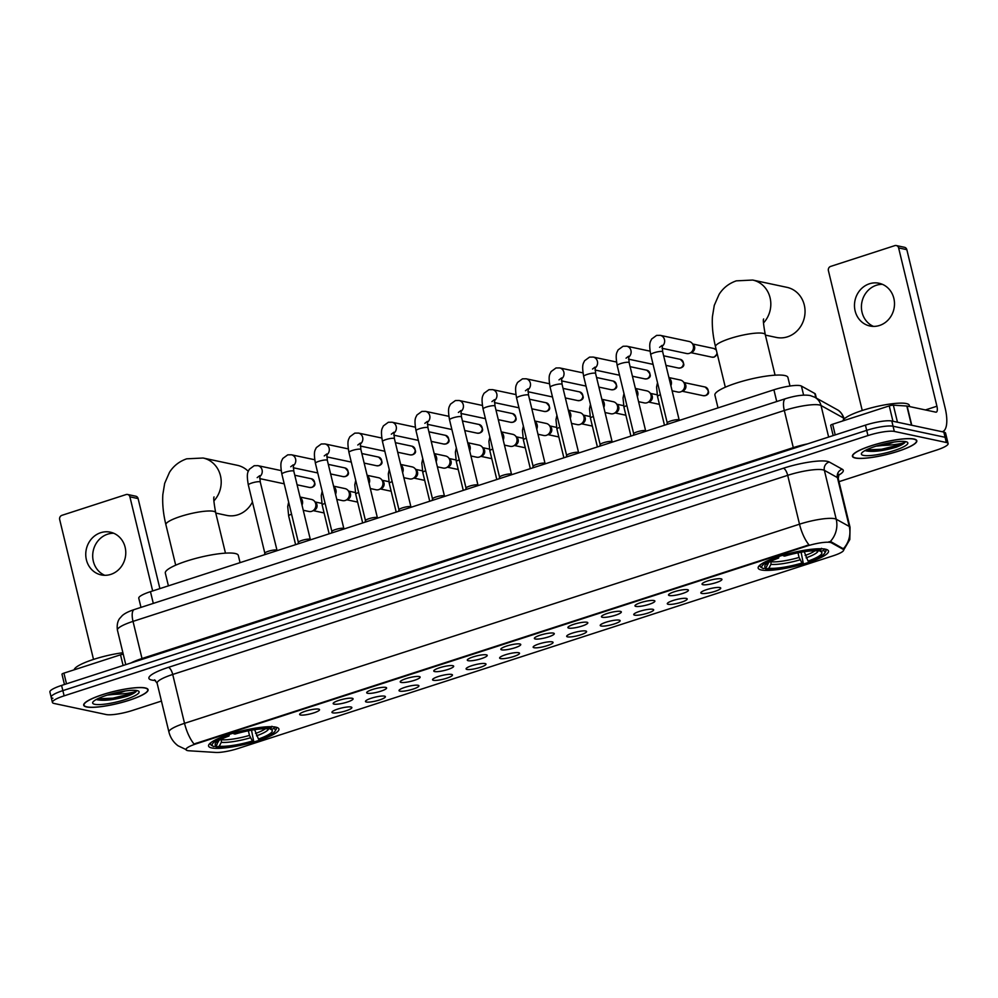 <?xml version="1.0" encoding="UTF-8"?>
<svg xmlns="http://www.w3.org/2000/svg" width="998" height="998" viewBox="0 0 998 998"><rect width="100%" height="100%" fill="white"/><g stroke="black" fill="none" stroke-linecap="round" stroke-linejoin="round"><path stroke-width="1.5" d="M761.262 569.958A36.19 6.911 166.4 0 0 801.556 564.569A36.19 6.911 166.4 0 0 828.515 551.071A36.19 6.911 166.4 0 0 825.421 549.187A36.19 6.911 166.4 0 0 785.127 554.589A36.19 6.911 166.4 0 0 758.168 568.087A36.19 6.911 166.4 0 0 761.262 569.958M211.663 747.926A36.19 6.911 166.4 0 0 251.958 742.524A36.19 6.911 166.4 0 0 278.916 729.027A36.19 6.911 166.4 0 0 275.822 727.155A36.19 6.911 166.4 0 0 235.528 732.544A36.19 6.911 166.4 0 0 208.57 746.055A36.19 6.911 166.4 0 0 211.663 747.926M350.997 706.996A10.242 1.959 -13.6 0 1 351.745 707.32A10.242 1.959 -13.6 0 1 344.797 711.187A10.242 1.959 -13.6 0 1 332.833 712.884A10.242 1.959 -13.6 0 1 331.972 712.11A10.242 1.959 -13.6 0 1 340.156 708.368A10.242 1.959 -13.6 0 1 350.997 706.996M384.529 696.142A10.242 1.959 -13.6 0 1 385.278 696.467A10.242 1.959 -13.6 0 1 378.329 700.334A10.242 1.959 -13.6 0 1 366.366 702.018A10.242 1.959 -13.6 0 1 365.505 701.245A10.242 1.959 -13.6 0 1 373.689 697.515A10.242 1.959 -13.6 0 1 384.529 696.142M418.062 685.277A10.242 1.959 -13.6 0 1 418.811 685.614A10.242 1.959 -13.6 0 1 411.875 689.468A10.242 1.959 -13.6 0 1 399.899 691.165A10.242 1.959 -13.6 0 1 399.038 690.391A10.242 1.959 -13.6 0 1 407.221 686.649A10.242 1.959 -13.6 0 1 418.062 685.277M451.595 674.423A10.242 1.959 -13.6 0 1 452.344 674.748A10.242 1.959 -13.6 0 1 445.407 678.615A10.242 1.959 -13.6 0 1 433.431 680.299A10.242 1.959 -13.6 0 1 432.571 679.538A10.242 1.959 -13.6 0 1 440.754 675.796A10.242 1.959 -13.6 0 1 451.595 674.423M485.128 663.57A10.242 1.959 -13.6 0 1 485.876 663.895A10.242 1.959 -13.6 0 1 478.94 667.762A10.242 1.959 -13.6 0 1 466.964 669.446A10.242 1.959 -13.6 0 1 466.103 668.672A10.242 1.959 -13.6 0 1 474.287 664.942A10.242 1.959 -13.6 0 1 485.128 663.57M518.661 652.704A10.242 1.959 -13.6 0 1 519.409 653.029A10.242 1.959 -13.6 0 1 512.473 656.896A10.242 1.959 -13.6 0 1 500.497 658.593A10.242 1.959 -13.6 0 1 499.636 657.819A10.242 1.959 -13.6 0 1 507.82 654.077A10.242 1.959 -13.6 0 1 518.661 652.704M552.193 641.851A10.242 1.959 -13.6 0 1 552.942 642.176A10.242 1.959 -13.6 0 1 546.006 646.043A10.242 1.959 -13.6 0 1 534.03 647.727A10.242 1.959 -13.6 0 1 533.169 646.954A10.242 1.959 -13.6 0 1 541.365 643.223A10.242 1.959 -13.6 0 1 552.193 641.851M585.726 630.986A10.242 1.959 -13.6 0 1 586.475 631.322A10.242 1.959 -13.6 0 1 579.539 635.177A10.242 1.959 -13.6 0 1 567.563 636.874A10.242 1.959 -13.6 0 1 566.702 636.1A10.242 1.959 -13.6 0 1 574.898 632.358A10.242 1.959 -13.6 0 1 585.726 630.986M619.259 620.132A10.242 1.959 -13.6 0 1 620.02 620.457A10.242 1.959 -13.6 0 1 613.071 624.324A10.242 1.959 -13.6 0 1 601.095 626.008A10.242 1.959 -13.6 0 1 600.235 625.247A10.242 1.959 -13.6 0 1 608.431 621.505A10.242 1.959 -13.6 0 1 619.259 620.132M652.792 609.279A10.242 1.959 -13.6 0 1 653.553 609.603A10.242 1.959 -13.6 0 1 646.604 613.471A10.242 1.959 -13.6 0 1 634.628 615.155A10.242 1.959 -13.6 0 1 633.767 614.381A10.242 1.959 -13.6 0 1 641.964 610.651A10.242 1.959 -13.6 0 1 652.792 609.279M686.325 598.413A10.242 1.959 -13.6 0 1 687.086 598.738A10.242 1.959 -13.6 0 1 680.137 602.605A10.242 1.959 -13.6 0 1 668.173 604.301A10.242 1.959 -13.6 0 1 667.313 603.528A10.242 1.959 -13.6 0 1 675.496 599.786A10.242 1.959 -13.6 0 1 686.325 598.413M719.857 587.56A10.242 1.959 -13.6 0 1 720.618 587.884A10.242 1.959 -13.6 0 1 713.67 591.752A10.242 1.959 -13.6 0 1 701.706 593.436A10.242 1.959 -13.6 0 1 700.846 592.662A10.242 1.959 -13.6 0 1 709.029 588.932A10.242 1.959 -13.6 0 1 719.857 587.56M318.674 709.116A10.242 1.959 -13.6 0 1 319.422 709.441A10.242 1.959 -13.6 0 1 312.486 713.308A10.242 1.959 -13.6 0 1 300.51 714.992A10.242 1.959 -13.6 0 1 299.649 714.231A10.242 1.959 -13.6 0 1 307.833 710.489A10.242 1.959 -13.6 0 1 318.674 709.116M352.207 698.263A10.242 1.959 -13.6 0 1 352.955 698.588A10.242 1.959 -13.6 0 1 346.019 702.455A10.242 1.959 -13.6 0 1 334.043 704.139A10.242 1.959 -13.6 0 1 333.182 703.365A10.242 1.959 -13.6 0 1 341.366 699.635A10.242 1.959 -13.6 0 1 352.207 698.263M385.739 687.397A10.242 1.959 -13.6 0 1 386.488 687.722A10.242 1.959 -13.6 0 1 379.552 691.589A10.242 1.959 -13.6 0 1 367.576 693.286A10.242 1.959 -13.6 0 1 366.715 692.512A10.242 1.959 -13.6 0 1 374.911 688.77A10.242 1.959 -13.6 0 1 385.739 687.397M419.272 676.544A10.242 1.959 -13.6 0 1 420.021 676.869A10.242 1.959 -13.6 0 1 413.085 680.736A10.242 1.959 -13.6 0 1 401.109 682.42A10.242 1.959 -13.6 0 1 400.248 681.646A10.242 1.959 -13.6 0 1 408.444 677.916A10.242 1.959 -13.6 0 1 419.272 676.544M452.805 665.678A10.242 1.959 -13.6 0 1 453.566 666.015A10.242 1.959 -13.6 0 1 446.617 669.87A10.242 1.959 -13.6 0 1 434.641 671.567A10.242 1.959 -13.6 0 1 433.781 670.793A10.242 1.959 -13.6 0 1 441.977 667.051A10.242 1.959 -13.6 0 1 452.805 665.678M486.338 654.825A10.242 1.959 -13.6 0 1 487.099 655.15A10.242 1.959 -13.6 0 1 480.15 659.017A10.242 1.959 -13.6 0 1 468.174 660.701A10.242 1.959 -13.6 0 1 467.314 659.94A10.242 1.959 -13.6 0 1 475.51 656.197A10.242 1.959 -13.6 0 1 486.338 654.825M519.871 643.972A10.242 1.959 -13.6 0 1 520.632 644.296A10.242 1.959 -13.6 0 1 513.683 648.164A10.242 1.959 -13.6 0 1 501.72 649.848A10.242 1.959 -13.6 0 1 500.859 649.074A10.242 1.959 -13.6 0 1 509.042 645.344A10.242 1.959 -13.6 0 1 519.871 643.972M553.403 633.106A10.242 1.959 -13.6 0 1 554.164 633.431A10.242 1.959 -13.6 0 1 547.216 637.298A10.242 1.959 -13.6 0 1 535.252 638.994A10.242 1.959 -13.6 0 1 534.392 638.221A10.242 1.959 -13.6 0 1 542.575 634.479A10.242 1.959 -13.6 0 1 553.403 633.106M586.936 622.253A10.242 1.959 -13.6 0 1 587.697 622.577A10.242 1.959 -13.6 0 1 580.749 626.445A10.242 1.959 -13.6 0 1 568.785 628.129A10.242 1.959 -13.6 0 1 567.924 627.355A10.242 1.959 -13.6 0 1 576.108 623.625A10.242 1.959 -13.6 0 1 586.936 622.253M620.469 611.387A10.242 1.959 -13.6 0 1 621.23 611.724A10.242 1.959 -13.6 0 1 614.281 615.579A10.242 1.959 -13.6 0 1 602.318 617.275A10.242 1.959 -13.6 0 1 601.457 616.502A10.242 1.959 -13.6 0 1 609.641 612.76A10.242 1.959 -13.6 0 1 620.469 611.387M654.002 600.534A10.242 1.959 -13.6 0 1 654.763 600.858A10.242 1.959 -13.6 0 1 647.814 604.726A10.242 1.959 -13.6 0 1 635.851 606.41A10.242 1.959 -13.6 0 1 634.99 605.649A10.242 1.959 -13.6 0 1 643.174 601.906A10.242 1.959 -13.6 0 1 654.002 600.534M687.535 589.681A10.242 1.959 -13.6 0 1 688.296 590.005A10.242 1.959 -13.6 0 1 681.347 593.872A10.242 1.959 -13.6 0 1 669.384 595.557A10.242 1.959 -13.6 0 1 668.523 594.783A10.242 1.959 -13.6 0 1 676.706 591.053A10.242 1.959 -13.6 0 1 687.535 589.681M721.067 578.815A10.242 1.959 -13.6 0 1 721.828 579.139A10.242 1.959 -13.6 0 1 714.88 583.007A10.242 1.959 -13.6 0 1 702.916 584.703A10.242 1.959 -13.6 0 1 702.056 583.93A10.242 1.959 -13.6 0 1 710.239 580.187A10.242 1.959 -13.6 0 1 721.067 578.815M189.084 750.783A18.438 3.518 -13.6 0 1 187.549 750.596A18.438 3.518 -13.6 0 1 185.977 749.635A18.438 3.518 -13.6 0 1 196.494 743.722L806.634 546.156A18.438 3.518 -13.6 0 1 831.409 542.8L843.098 549.299A18.438 3.518 -13.6 0 1 843.647 549.898A18.438 3.518 -13.6 0 1 833.118 555.811L237.923 748.537A18.438 3.518 -13.6 0 1 215.718 752.442L189.084 750.783M140.98 607.395L138.772 598.239A20.484 3.905 -13.6 0 1 150.461 591.664L773.899 389.794A20.484 3.905 -13.6 0 1 801.419 386.064L814.792 393.486A20.484 3.905 -13.6 0 1 815.391 394.16L816.339 398.102M86.539 706.946A33.121 6.325 166.4 0 0 123.415 702.018A33.121 6.325 166.4 0 0 148.091 689.655A33.121 6.325 166.4 0 0 145.259 687.946A33.121 6.325 166.4 0 0 108.383 692.874A33.121 6.325 166.4 0 0 83.707 705.237A33.121 6.325 166.4 0 0 86.539 706.946M855.261 458.032A33.121 6.325 166.4 0 0 892.137 453.092A33.121 6.325 166.4 0 0 916.813 440.742A33.121 6.325 166.4 0 0 913.981 439.02A33.121 6.325 166.4 0 0 877.105 443.96A33.121 6.325 166.4 0 0 852.429 456.311A33.121 6.325 166.4 0 0 855.261 458.032M186.377 749.748L178.006 745.755C173.39 742.263 170.371 737.697 168.936 732.083A27.308 5.215 -13.6 0 1 184.53 723.325A23.902 8.67 72.1 0 0 194.036 743.997L809.004 544.871A23.902 8.67 -107.9 0 1 799.51 524.187A27.308 5.215 -13.6 0 1 834.677 518.686A27.308 5.215 -13.6 0 1 836.212 519.21L849.248 526.445A27.308 5.215 -13.6 0 1 850.047 527.343L838.233 478.479A27.308 5.215 166.4 0 0 837.422 477.593L824.385 470.345A27.308 5.215 166.4 0 0 822.851 469.821A27.308 5.215 166.4 0 0 787.696 475.335L172.716 674.461A27.308 5.215 166.4 0 0 157.123 683.218L154.528 679.838M838.994 481.672L936.411 450.135A20.484 3.905 166.4 0 0 948.1 443.561L946.84 438.359A20.484 3.905 166.4 0 0 945.094 437.286L893.06 426.221A20.484 3.905 166.4 0 0 866.688 430.35L62.849 690.628A20.484 3.905 166.4 0 0 51.16 697.203A20.484 3.905 166.4 0 0 52.906 698.263M828.964 541.739L831.172 541.852L843.322 548.8A23.902 22.966 -60.9 0 0 849.248 526.445L837.422 477.593A6.824 6.562 119.1 0 1 842.287 469.247A34.144 6.512 -13.6 0 1 838.407 475.31M948.1 443.561A20.484 3.905 166.4 0 0 946.354 442.501L894.32 431.423A20.484 3.905 166.4 0 0 867.948 435.565L64.121 695.843A20.484 3.905 166.4 0 0 52.42 702.405A20.484 3.905 166.4 0 0 54.166 703.478L106.2 714.543A20.484 3.905 166.4 0 0 132.572 710.414L161.439 701.07M61.589 685.426A20.484 3.905 166.4 0 0 49.9 691.988L51.16 697.203A20.484 3.905 166.4 0 1 62.849 690.628L866.688 430.35A20.484 3.905 166.4 0 1 893.06 426.221L945.094 437.286A20.484 3.905 166.4 0 1 946.84 438.359L945.58 433.144A20.484 3.905 166.4 0 0 943.834 432.084L891.8 421.006A20.484 3.905 166.4 0 0 865.428 425.136L61.589 685.426L64.121 695.843M144.96 688.034A32.772 6.25 166.4 0 0 108.458 692.924A32.772 6.25 166.4 0 0 84.044 705.149A32.772 6.25 166.4 0 0 86.851 706.858A32.772 6.25 166.4 0 0 123.34 701.968A32.772 6.25 166.4 0 0 147.754 689.743A32.772 6.25 166.4 0 0 144.96 688.034M122.891 652.742A34.144 6.512 166.4 0 0 74.176 669.82M96.407 699.423L97.118 699.748C104.266 701.107 114.346 699.897 127.357 696.155C132.185 694.346 135.154 692.724 136.264 691.302C131.998 692.911 124.463 693.947 113.647 694.433A17.066 3.256 166.4 0 0 124.987 691.015M113.647 694.433L107.322 695.082M94.71 704.301A23.902 4.566 166.4 0 0 123.503 700.109A23.902 4.566 166.4 0 0 138.472 691.078A23.902 4.566 166.4 0 0 137.088 690.591A23.902 4.566 166.4 0 0 112.712 693.548A23.902 4.566 166.4 0 0 92.901 702.093A23.902 4.566 166.4 0 0 94.71 704.301M136.264 691.302L132.472 693.311L112.849 698.176L97.579 698.825M127.357 696.155L113.098 699.211L97.055 699.735M104.765 575.31A21.844 19.923 102 0 1 92.752 554.164A21.844 19.923 102 0 1 107.672 534.167A21.844 19.923 102 0 1 113.71 533.256M100.723 532.695A21.844 19.923 -78 0 0 85.753 554.639A21.844 19.923 -78 0 0 101.21 574.91A21.844 19.923 -78 0 0 110.803 574.386A21.844 19.923 -78 0 0 125.773 552.443A21.844 19.923 -78 0 0 110.316 532.171A21.844 19.923 -78 0 0 100.723 532.695M123.103 665.504L120.521 654.813L63.922 673.139L66.504 683.83M129.902 496.829A3.418 3.119 -78 0 0 127.582 494.472L135.803 496.218A3.418 3.119 102 0 1 138.111 498.576L129.902 496.829L152.669 590.953M159.892 588.608L138.111 498.576M127.582 494.472A3.418 3.119 -78 0 0 126.085 494.559L61.926 515.33A3.418 3.119 -78 0 0 59.68 519.571L93.513 659.416M62.076 674.349A3.418 0.649 -13.6 0 1 61.976 674.236A3.418 0.649 -13.6 0 1 63.922 673.139M120.521 654.813A3.418 0.649 -13.6 0 1 123.241 654.189M913.681 439.12A32.772 6.25 166.4 0 0 877.18 444.01A32.772 6.25 166.4 0 0 852.766 456.236A32.772 6.25 166.4 0 0 855.573 457.932A32.772 6.25 166.4 0 0 892.062 453.055A32.772 6.25 166.4 0 0 916.476 440.829A32.772 6.25 166.4 0 0 913.681 439.12M909.602 406.585L909.29 405.325A34.144 6.512 166.4 0 0 906.371 403.554A34.144 6.512 166.4 0 0 869.52 408.319A34.144 6.512 166.4 0 0 842.898 420.906M865.129 450.51L865.84 450.834C872.988 452.181 883.068 450.984 896.079 447.241C900.907 445.432 903.876 443.811 904.986 442.388C900.72 443.998 893.185 445.033 882.369 445.52A17.066 3.256 166.4 0 0 893.709 442.102M882.369 445.52L876.044 446.168M863.432 455.387A23.902 4.566 166.4 0 0 892.224 451.183A23.902 4.566 166.4 0 0 907.194 442.151A23.902 4.566 166.4 0 0 905.81 441.665A23.902 4.566 166.4 0 0 881.434 444.634A23.902 4.566 166.4 0 0 861.623 453.179A23.902 4.566 166.4 0 0 863.432 455.387M904.986 442.388L901.194 444.397L881.571 449.262L866.301 449.911M896.079 447.241L881.82 450.298L865.777 450.809M215.78 513.072L226.658 515.392A25.599 23.353 -78 0 0 237.898 514.781A25.599 23.353 -78 0 0 252.444 501.982M248.252 471.318A25.599 23.353 -78 0 0 237.324 465.305L203.093 458.02A25.599 23.353 102 0 1 220.396 475.472A25.599 23.353 102 0 1 213.884 500.909M254.627 729.688L258.457 739.044A29.366 5.601 166.4 0 0 271.481 729.713A29.366 5.601 166.4 0 0 270.957 729.463L273.764 728.552L274.662 726.856M251.521 730.187L253.679 741.277A32.497 6.2 166.4 0 1 216.454 747.115L219.261 746.205A29.366 5.601 166.4 0 0 252.407 741.015L249.475 735.401L248.365 730.785M221.494 739.106L221.307 742.35L219.261 746.205M240.069 562.647L238.322 555.424A37.55 7.161 166.4 0 0 235.104 553.478A37.55 7.161 166.4 0 0 193.288 559.08A37.55 7.161 166.4 0 0 165.319 573.077L168.412 585.863M258.457 739.044L259.729 739.318A32.497 6.2 166.4 0 0 275.011 731.21L276.009 729.65A33.87 6.462 166.4 0 0 276.346 728.278A33.87 6.462 166.4 0 0 275.036 727.006M216.454 747.115L214.907 746.142M271.93 726.27L271.019 727.966A32.497 6.2 166.4 0 0 233.806 733.804L232.933 732.382M275.011 731.21A32.497 6.2 166.4 0 0 273.764 728.552M271.019 727.966L268.225 728.877A29.366 5.601 166.4 0 0 235.066 734.066L233.806 733.804M252.407 741.015L253.679 741.277M270.957 729.463L269.36 728.515M211.089 742.475A33.87 6.462 166.4 0 0 210.503 744.196A33.87 6.462 166.4 0 0 211.426 745.269L213.036 746.205A32.497 6.2 166.4 0 0 213.722 746.529L216.516 745.618L218.911 739.181M226.883 734.341L227.756 735.763A32.497 6.2 166.4 0 0 213.036 746.205M227.756 735.763L229.016 736.025A29.366 5.601 166.4 0 0 215.493 743.248A29.366 5.601 166.4 0 0 216.516 745.618M229.552 733.343L229.016 736.025M765.391 335.103L776.269 337.424A25.599 23.353 -78 0 0 787.509 336.813A25.599 23.353 -78 0 0 805.049 311.102A25.599 23.353 -78 0 0 786.923 287.337L752.692 280.051A25.599 23.353 102 0 1 770.007 297.504A25.599 23.353 102 0 1 763.495 322.94M804.226 551.719L808.068 561.088A29.366 5.601 166.4 0 0 821.08 551.744A29.366 5.601 166.4 0 0 820.568 551.495L823.362 550.584L824.273 548.888M801.12 552.231L803.278 563.309A32.497 6.2 166.4 0 1 766.065 569.147L768.859 568.236A29.366 5.601 166.4 0 0 802.018 563.047L799.086 557.433L797.976 552.817M771.092 561.138L770.918 564.381L768.859 568.236M789.992 386.026L787.921 377.456A37.55 7.161 166.4 0 0 784.715 375.51A37.55 7.161 166.4 0 0 742.899 381.111A37.55 7.161 166.4 0 0 714.917 395.121L718.011 407.895M808.068 561.088L809.341 561.35A32.497 6.2 166.4 0 0 824.622 553.254L825.62 551.682A33.87 6.462 166.4 0 0 825.945 550.31A33.87 6.462 166.4 0 0 824.635 549.037M766.065 569.147L764.518 568.174M821.529 548.314L820.63 550.01A32.497 6.2 166.4 0 0 783.405 555.836L782.544 554.414M824.622 553.254A32.497 6.2 166.4 0 0 823.362 550.584M820.63 550.01L817.824 550.908A29.366 5.601 166.4 0 0 784.678 556.111L783.405 555.836M802.018 563.047L803.278 563.309M820.568 551.495L818.959 550.547M760.701 564.506A33.87 6.462 166.4 0 0 760.114 566.24A33.87 6.462 166.4 0 0 761.037 567.301L762.647 568.249A32.497 6.2 166.4 0 0 763.32 568.561L766.127 567.65L768.597 562.46M776.494 556.373L777.355 557.795A32.497 6.2 166.4 0 0 762.647 568.249M777.355 557.795L778.627 558.069A29.366 5.601 166.4 0 0 765.092 565.292A29.366 5.601 166.4 0 0 766.127 567.65M779.164 555.375L778.627 558.069M264.844 553.241A6.15 1.173 -13.6 0 1 264.857 553.129A6.15 1.173 -13.6 0 1 269.709 550.871A6.15 1.173 -13.6 0 1 276.271 550.035A6.15 1.173 -13.6 0 1 276.745 550.247A6.15 1.173 -13.6 0 1 276.795 550.347M298.39 542.388A6.15 1.173 -13.6 0 1 298.39 542.263A6.15 1.173 -13.6 0 1 303.242 540.018A6.15 1.173 -13.6 0 1 309.804 539.182A6.15 1.173 -13.6 0 1 310.278 539.394A6.15 1.173 -13.6 0 1 310.328 539.494M326.683 455.013A6.15 5.601 102 0 0 324.974 443.935L321.269 443.985L316.316 447.615C315.106 450.547 313.247 451.021 315.405 463.259L331.897 531.472A6.15 1.173 -13.6 0 1 331.922 531.41A6.15 1.173 -13.6 0 1 336.775 529.152A6.15 1.173 -13.6 0 1 343.337 528.316A6.15 1.173 -13.6 0 1 343.811 528.528A6.15 1.173 -13.6 0 1 343.861 528.641M365.455 520.669A6.15 1.173 -13.6 0 1 365.455 520.557A6.15 1.173 -13.6 0 1 370.308 518.299A6.15 1.173 -13.6 0 1 376.87 517.463A6.15 1.173 -13.6 0 1 377.344 517.675A6.15 1.173 -13.6 0 1 377.394 517.775M398.988 509.816A6.15 1.173 -13.6 0 1 398.988 509.691A6.15 1.173 -13.6 0 1 403.841 507.446A6.15 1.173 -13.6 0 1 410.403 506.597A6.15 1.173 -13.6 0 1 410.877 506.822A6.15 1.173 -13.6 0 1 410.926 506.922M432.521 498.95A6.15 1.173 -13.6 0 1 432.521 498.838A6.15 1.173 -13.6 0 1 437.374 496.58A6.15 1.173 -13.6 0 1 443.935 495.744A6.15 1.173 -13.6 0 1 444.409 495.956A6.15 1.173 -13.6 0 1 444.459 496.056M466.054 488.097A6.15 1.173 -13.6 0 1 466.054 487.972A6.15 1.173 -13.6 0 1 470.906 485.727A6.15 1.173 -13.6 0 1 477.468 484.891A6.15 1.173 -13.6 0 1 477.942 485.103A6.15 1.173 -13.6 0 1 477.992 485.203M499.586 477.231A6.15 1.173 -13.6 0 1 499.586 477.119A6.15 1.173 -13.6 0 1 504.439 474.861A6.15 1.173 -13.6 0 1 511.001 474.025A6.15 1.173 -13.6 0 1 511.475 474.237A6.15 1.173 -13.6 0 1 511.525 474.349M533.119 466.378A6.15 1.173 -13.6 0 1 533.119 466.266A6.15 1.173 -13.6 0 1 537.984 464.008A6.15 1.173 -13.6 0 1 544.534 463.172A6.15 1.173 -13.6 0 1 545.008 463.384A6.15 1.173 -13.6 0 1 545.058 463.484M566.652 455.525A6.15 1.173 -13.6 0 1 566.652 455.4A6.15 1.173 -13.6 0 1 571.517 453.154A6.15 1.173 -13.6 0 1 578.067 452.306A6.15 1.173 -13.6 0 1 578.541 452.531A6.15 1.173 -13.6 0 1 578.591 452.63M600.185 444.659A6.15 1.173 -13.6 0 1 600.185 444.547A6.15 1.173 -13.6 0 1 605.05 442.289A6.15 1.173 -13.6 0 1 611.599 441.453A6.15 1.173 -13.6 0 1 612.073 441.665A6.15 1.173 -13.6 0 1 612.123 441.765M633.718 433.806A6.15 1.173 -13.6 0 1 633.718 433.681A6.15 1.173 -13.6 0 1 638.583 431.435A6.15 1.173 -13.6 0 1 645.132 430.6A6.15 1.173 -13.6 0 1 645.606 430.812A6.15 1.173 -13.6 0 1 645.656 430.911L629.139 362.636A6.15 1.173 -13.6 0 0 628.615 362.324A6.15 1.173 -13.6 0 0 621.055 363.447A6.15 1.173 -13.6 0 0 617.201 365.53L633.705 433.743M667.25 422.94A6.15 1.173 -13.6 0 1 667.25 422.828A6.15 1.173 -13.6 0 1 672.116 420.57A6.15 1.173 -13.6 0 1 678.665 419.734A6.15 1.173 -13.6 0 1 679.139 419.946A6.15 1.173 -13.6 0 1 679.189 420.058M667.238 422.89L650.733 354.677C648.575 342.439 650.434 341.965 651.644 339.033L656.597 335.403L660.314 335.353L689.169 341.491A6.15 5.601 102 0 1 689.306 353.367A6.15 5.601 102 0 1 686.612 353.517L662.073 348.29M692.001 343.162L693.598 344.946A4.441 4.042 102 0 1 692.063 352.169L689.88 353.155M300.049 497.016L311.551 499.462A6.15 5.601 102 0 1 311.688 511.338A6.15 5.601 102 0 1 308.993 511.487L303.255 510.265M314.382 501.121L315.979 502.917A4.441 4.042 102 0 1 314.445 510.128L312.249 511.113M333.582 486.151L345.083 488.608A6.15 5.601 102 0 1 345.221 500.472A6.15 5.601 102 0 1 342.526 500.622L336.788 499.399M347.915 490.268L349.512 492.051A4.441 4.042 102 0 1 347.978 499.274L345.782 500.26M367.114 475.298L378.616 477.743A6.15 5.601 102 0 1 378.753 489.619A6.15 5.601 102 0 1 376.059 489.769L370.32 488.546M381.448 479.402L383.045 481.198A4.441 4.042 102 0 1 381.51 488.409L379.315 489.394M400.647 464.444L412.149 466.889A6.15 5.601 102 0 1 412.286 478.766A6.15 5.601 102 0 1 409.592 478.903L403.853 477.693M414.981 468.549L416.578 470.345A4.441 4.042 102 0 1 415.043 477.555L412.848 478.541M434.18 453.579L445.682 456.024A6.15 5.601 102 0 1 445.819 467.9A6.15 5.601 102 0 1 443.124 468.05L437.386 466.827M448.514 457.695L450.11 459.479A4.441 4.042 102 0 1 448.576 466.702L446.38 467.688M467.713 442.725L479.215 445.17A6.15 5.601 102 0 1 479.352 457.047A6.15 5.601 102 0 1 476.657 457.196L470.919 455.974M482.046 446.83L483.643 448.626A4.441 4.042 102 0 1 482.109 455.837L479.913 456.822M501.246 431.86L512.747 434.317A6.15 5.601 102 0 1 512.885 446.181A6.15 5.601 102 0 1 510.19 446.331L504.452 445.108M515.579 435.976L517.176 437.76A4.441 4.042 102 0 1 515.642 444.983L513.446 445.969M534.778 421.006L546.28 423.451A6.15 5.601 102 0 1 546.417 435.328A6.15 5.601 102 0 1 543.723 435.477L537.984 434.255M549.112 425.111L550.709 426.907A4.441 4.042 102 0 1 549.174 434.118L546.979 435.103M568.324 410.153L579.813 412.598A6.15 5.601 102 0 1 579.95 424.474A6.15 5.601 102 0 1 577.256 424.612L571.517 423.401M582.645 414.257L584.242 416.054A4.441 4.042 102 0 1 582.707 423.264L580.524 424.25M601.856 399.287L613.346 401.732A6.15 5.601 102 0 1 613.483 413.609A6.15 5.601 102 0 1 610.788 413.758L605.05 412.536M616.178 403.404L617.774 405.188A4.441 4.042 102 0 1 616.24 412.411L614.057 413.397M635.389 388.434L646.879 390.879A6.15 5.601 102 0 1 647.016 402.755A6.15 5.601 102 0 1 644.321 402.905L638.583 401.683M649.71 392.538L651.307 394.335A4.441 4.042 102 0 1 649.773 401.545L647.59 402.531M668.922 377.568L680.411 380.026A6.15 5.601 102 0 1 680.549 391.89A6.15 5.601 102 0 1 677.854 392.039L672.128 390.817M683.243 381.685L684.84 383.469A4.441 4.042 102 0 1 683.306 390.692L681.123 391.678M873.487 326.396A21.844 19.923 102 0 1 861.474 305.251A21.844 19.923 102 0 1 876.394 285.253A21.844 19.923 102 0 1 882.432 284.33M869.445 283.781A21.844 19.923 -78 0 0 854.475 305.712A21.844 19.923 -78 0 0 869.932 325.997A21.844 19.923 -78 0 0 879.525 325.473A21.844 19.923 -78 0 0 894.495 303.529A21.844 19.923 -78 0 0 879.026 283.257A21.844 19.923 -78 0 0 869.445 283.781M892.948 421.256L889.243 405.899L832.644 424.225L835.226 434.916M942.174 431.722A27.308 9.918 72.1 0 0 942.599 431.623A27.308 9.918 72.1 0 0 945.131 407.97L906.833 249.662L898.624 247.916L936.922 406.223A6.824 2.483 -107.9 0 1 936.286 412.137A6.824 2.483 -107.9 0 1 935.75 412.149L907.12 406.049L911.773 425.26M898.624 247.916A3.418 3.119 -78 0 0 896.304 245.558L904.525 247.304A3.418 3.119 102 0 1 906.833 249.662M896.304 245.558A3.418 3.119 -78 0 0 894.807 245.633L830.648 266.416A3.418 3.119 -78 0 0 828.402 270.645L862.235 410.49M830.798 425.435A3.418 0.649 -13.6 0 1 830.698 425.323A3.418 0.649 -13.6 0 1 832.644 424.225M889.243 405.899A3.418 0.649 -13.6 0 1 893.347 405.176L906.833 406.024A3.418 0.649 -13.6 0 1 907.12 406.049M843.098 549.299L842.873 548.351M831.409 542.8L831.172 541.852M806.634 546.156L806.471 545.519M196.494 743.722L196.344 743.086M153.305 603.403L150.461 591.664M815.84 397.815L814.792 393.486M803.615 395.121L801.419 386.064M776.731 401.533L773.899 389.794M783.38 468.237A6.824 2.483 -107.9 0 1 787.696 475.335L799.51 524.187L184.53 723.325L172.716 674.461A6.824 2.483 -107.9 0 0 168.4 667.363L783.38 468.237A34.144 6.512 -13.6 0 1 827.33 461.35A34.144 6.512 -13.6 0 1 829.251 461.999L842.287 469.247M830.199 541.664A23.902 22.966 -60.9 0 0 836.212 519.21L824.385 470.345A6.824 6.562 119.1 0 1 829.251 461.999M155.526 680.486L154.665 680.436A34.144 6.512 -13.6 0 1 168.4 667.363M867.948 435.565L865.428 425.136M894.32 431.423L891.8 421.006M946.354 442.501L943.834 432.084M843.747 419.372L843.41 417.95A13.66 13.124 -60.9 0 0 837.172 409.667C836.873 409.579 841.601 411.139 844.208 418.848A27.308 5.215 166.4 0 0 843.41 417.95L821.017 405.512A27.308 5.215 166.4 0 0 819.483 404.988A27.308 5.215 166.4 0 0 784.316 410.49L133.021 621.38A27.308 5.215 166.4 0 0 117.427 630.137C116.217 621.617 120.109 618.049 119.723 618.423L122.243 615.629C124.688 613.408 128.705 611.387 134.293 609.553L785.588 398.664A13.66 4.953 -107.9 0 0 784.316 410.49L793.298 447.628A27.308 5.215 -13.6 0 1 807.569 443.873M142.153 659.329A3.418 1.235 72.1 0 0 142.003 658.518L133.021 621.38A13.66 4.953 -107.9 0 1 134.293 609.553M828.639 437.049L821.017 405.512A13.66 13.124 -60.9 0 0 814.767 397.229L837.172 409.667M130.963 662.959A27.308 5.215 -13.6 0 1 142.003 658.518L793.298 447.628A3.418 1.235 72.1 0 1 793.447 448.439M175.698 565.18L165.893 524.674A25.599 4.89 -13.6 0 1 180.513 516.465A25.599 4.89 -13.6 0 1 213.485 511.3A25.599 4.89 -13.6 0 1 215.668 512.635C213.896 502.78 213.36 497.553 214.046 496.929M255.538 733.443A25.262 4.815 166.4 0 0 265.381 728.752M221.643 739.755A25.262 4.815 166.4 0 0 249.475 735.401M256.498 735.825A26.26 5.015 166.4 0 0 268.574 728.765M221.307 742.35A26.26 5.015 166.4 0 0 250.448 737.784M217.739 741.202A26.26 5.015 166.4 0 0 218.574 741.764M725.309 387.212L715.504 346.705A25.599 4.89 -13.6 0 1 730.124 338.497A25.599 4.89 -13.6 0 1 763.083 333.332A25.599 4.89 -13.6 0 1 765.279 334.667C763.507 324.824 762.959 319.585 763.645 318.973M805.136 555.474A25.262 4.815 166.4 0 0 814.979 550.784M771.254 561.799A25.262 4.815 166.4 0 0 799.086 557.433M806.097 557.857A26.26 5.015 166.4 0 0 818.173 550.796M770.918 564.381A26.26 5.015 166.4 0 0 800.047 559.828M767.337 563.246A26.26 5.015 166.4 0 0 768.173 563.808M311.551 487.373A4.441 4.042 102 0 1 309.605 487.473L311.887 487.361A4.441 1.609 -107.9 0 1 311.551 487.373A4.441 4.042 102 0 0 311.451 478.791L294.784 475.248M264.832 553.191L248.327 484.966A6.15 1.173 -13.6 0 1 252.195 482.895A6.15 1.173 -13.6 0 1 259.754 481.76A6.15 1.173 -13.6 0 1 260.278 482.084L259.754 475.659L257.185 477.63M248.327 484.966C246.182 472.74 248.04 472.266 249.251 469.334L254.203 465.704L257.908 465.654A6.15 5.601 102 0 1 259.617 476.732M345.083 476.508A4.441 4.042 102 0 1 343.137 476.62L345.42 476.495A4.441 1.609 -107.9 0 1 345.083 476.508A4.441 4.042 102 0 0 344.984 467.937L328.317 464.382M298.365 542.326L281.873 474.112A6.15 1.173 -13.6 0 1 285.727 472.029A6.15 1.173 -13.6 0 1 293.287 470.906A6.15 1.173 -13.6 0 1 293.811 471.218L293.287 464.794L290.717 466.765M281.873 474.112C279.714 461.887 281.573 461.4 282.783 458.469L287.736 454.851L291.441 454.789A6.15 5.601 102 0 1 293.15 465.866M378.616 465.654A4.441 4.042 102 0 1 376.67 465.754L378.953 465.642A4.441 1.609 -107.9 0 1 378.616 465.654A4.441 4.042 102 0 0 378.516 457.072L361.85 453.529M315.405 463.259A6.15 1.173 -13.6 0 1 319.26 461.176A6.15 1.173 -13.6 0 1 326.82 460.041A6.15 1.173 -13.6 0 1 327.344 460.365L326.82 453.94L324.25 455.911M412.149 454.789A4.441 4.042 102 0 1 410.203 454.901L412.486 454.776A4.441 1.609 -107.9 0 1 412.149 454.789A4.441 4.042 102 0 0 412.049 446.218L395.383 442.675M365.056 522.179L365.455 520.557L348.938 452.393A6.15 1.173 -13.6 0 1 352.793 450.323A6.15 1.173 -13.6 0 1 360.353 449.187A6.15 1.173 -13.6 0 1 360.877 449.512L360.353 443.075L357.783 445.046M348.938 452.393C346.78 440.168 348.639 439.681 349.849 436.762L354.801 433.132L358.507 433.082A6.15 5.601 102 0 1 360.216 444.147M445.682 443.935A4.441 4.042 102 0 1 443.736 444.048L446.019 443.923A4.441 1.609 -107.9 0 1 445.682 443.935A4.441 4.042 102 0 0 445.582 435.365L428.915 431.81M398.975 509.753L382.471 441.54A6.15 1.173 -13.6 0 1 386.326 439.457A6.15 1.173 -13.6 0 1 393.886 438.334A6.15 1.173 -13.6 0 1 394.41 438.646L393.886 432.221L391.316 434.192M382.471 441.54C380.313 429.315 382.172 428.828 383.382 425.897L388.334 422.266L392.039 422.216A6.15 5.601 102 0 1 393.748 433.294M479.215 433.082A4.441 4.042 102 0 1 477.269 433.182L479.551 433.07A4.441 1.609 -107.9 0 1 479.215 433.082A4.441 4.042 102 0 0 479.115 424.499L462.448 420.956M432.508 498.9L416.004 430.674A6.15 1.173 -13.6 0 1 419.859 428.604A6.15 1.173 -13.6 0 1 427.418 427.468A6.15 1.173 -13.6 0 1 427.942 427.793L427.418 421.368L424.849 423.339M416.004 430.674C413.846 418.449 415.704 417.975 416.914 415.043L421.867 411.413L425.572 411.363A6.15 5.601 102 0 1 427.281 422.441M512.747 422.216A4.441 4.042 102 0 1 510.801 422.329L513.097 422.204A4.441 1.609 -107.9 0 1 512.747 422.216A4.441 4.042 102 0 0 512.648 413.646L495.981 410.091M466.041 488.034L449.537 419.821A6.15 1.173 -13.6 0 1 453.391 417.738A6.15 1.173 -13.6 0 1 460.951 416.615A6.15 1.173 -13.6 0 1 461.475 416.927L460.951 410.502L458.381 412.473M449.537 419.821C447.378 407.596 449.237 407.109 450.447 404.178L455.4 400.56L459.105 400.497A6.15 5.601 102 0 1 460.814 411.575M546.28 411.363A4.441 4.042 102 0 1 544.334 411.463L546.63 411.351A4.441 1.609 -107.9 0 1 546.28 411.363A4.441 4.042 102 0 0 546.18 402.78L529.514 399.237M499.574 477.181L483.069 408.968A6.15 1.173 -13.6 0 1 486.924 406.885A6.15 1.173 -13.6 0 1 494.484 405.749A6.15 1.173 -13.6 0 1 495.008 406.074L494.484 399.649L491.927 401.62M483.069 408.968C480.911 396.73 482.77 396.256 483.98 393.324L488.933 389.694L492.638 389.644A6.15 5.601 102 0 1 494.347 400.722M579.813 400.497A4.441 4.042 102 0 1 577.867 400.61L580.162 400.485A4.441 1.609 -107.9 0 1 579.813 400.497A4.441 4.042 102 0 0 579.713 391.927L563.047 388.384M533.107 466.316L516.602 398.102A6.15 1.173 -13.6 0 1 520.457 396.019A6.15 1.173 -13.6 0 1 528.017 394.896A6.15 1.173 -13.6 0 1 528.541 395.22L528.017 388.783L525.459 390.754M516.602 398.102C514.444 385.877 516.303 385.39 517.513 382.471L522.465 378.841L526.171 378.791A6.15 5.601 102 0 1 527.88 389.856M613.346 389.644A4.441 4.042 102 0 1 611.4 389.756L613.695 389.632A4.441 1.609 -107.9 0 1 613.346 389.644A4.441 4.042 102 0 0 613.246 381.074L596.579 377.518M566.639 455.462L550.135 387.249A6.15 1.173 -13.6 0 1 553.99 385.166A6.15 1.173 -13.6 0 1 561.55 384.043A6.15 1.173 -13.6 0 1 562.074 384.355L561.55 377.93L558.992 379.901M550.135 387.249C547.977 375.023 549.836 374.537 551.046 371.605L555.998 367.975L559.703 367.925A6.15 5.601 102 0 1 561.412 379.003M646.879 378.791A4.441 4.042 102 0 1 644.933 378.891L647.228 378.778A4.441 1.609 -107.9 0 1 646.879 378.791A4.441 4.042 102 0 0 646.779 370.208L630.112 366.665M600.172 444.609L583.668 376.383A6.15 1.173 -13.6 0 1 587.523 374.312A6.15 1.173 -13.6 0 1 595.082 373.177A6.15 1.173 -13.6 0 1 595.606 373.501L595.082 367.077L592.525 369.048M583.668 376.383C581.51 364.158 583.368 363.684 584.579 360.752L589.531 357.122L593.249 357.072A6.15 5.601 102 0 1 594.945 368.15M680.411 367.925A4.441 4.042 102 0 1 678.465 368.037L680.761 367.913A4.441 1.609 -107.9 0 1 680.411 367.925A4.441 4.042 102 0 0 680.312 359.355L663.645 355.799M617.201 365.53C615.042 353.304 616.901 352.818 618.111 349.886L623.064 346.269L626.781 346.206A6.15 5.601 102 0 1 628.478 357.284M713.944 357.072A4.441 4.042 102 0 1 711.998 357.172L714.294 357.059A4.441 1.609 -107.9 0 1 713.944 357.072A4.441 4.042 102 0 0 716.988 352.83M650.733 354.677A6.15 1.173 -13.6 0 1 654.588 352.593A6.15 1.173 -13.6 0 1 662.148 351.458A6.15 1.173 -13.6 0 1 662.672 351.783L662.148 345.358L659.591 347.329M660.314 335.353A6.15 5.601 102 0 1 662.011 346.431M692.762 344.011L713.844 348.489A4.441 4.042 102 0 1 716.402 350.398M295.608 544.671L288.659 515.941A6.15 1.173 -13.6 0 1 291.566 514.182M300.161 497.478A6.15 5.601 102 0 1 302.02 505.125M329.14 533.805L322.192 505.088A6.15 1.173 -13.6 0 1 325.099 503.329M333.694 486.625A6.15 5.601 102 0 1 335.553 494.26M362.673 522.952L355.725 494.235A6.15 1.173 -13.6 0 1 358.631 492.463M367.227 475.759A6.15 5.601 102 0 1 369.085 483.406M396.206 512.099L389.257 483.369A6.15 1.173 -13.6 0 1 392.164 481.61M400.759 464.906A6.15 5.601 102 0 1 402.618 472.553M429.739 501.233L422.79 472.516A6.15 1.173 -13.6 0 1 425.697 470.744M434.292 454.04A6.15 5.601 102 0 1 436.151 461.687M463.272 490.38L456.323 461.65A6.15 1.173 -13.6 0 1 459.23 459.891M467.825 443.187A6.15 5.601 102 0 1 469.684 450.834M496.804 479.514L489.856 450.797A6.15 1.173 -13.6 0 1 492.763 449.038M501.358 432.334A6.15 5.601 102 0 1 503.217 439.968M530.337 468.661L523.389 439.943A6.15 1.173 -13.6 0 1 526.295 438.172M534.891 421.468A6.15 5.601 102 0 1 536.749 429.115M563.87 457.808L556.921 429.078A6.15 1.173 -13.6 0 1 559.828 427.319M568.436 410.615A6.15 5.601 102 0 1 570.282 418.262M597.403 446.942L590.454 418.224A6.15 1.173 -13.6 0 1 593.361 416.453M601.969 399.749A6.15 5.601 102 0 1 603.815 407.396M630.936 436.089L623.987 407.359A6.15 1.173 -13.6 0 1 626.894 405.6M635.501 388.896A6.15 5.601 102 0 1 637.348 396.543M705.187 395.595A4.441 4.042 102 0 1 703.241 395.695L705.524 395.582A4.441 1.609 -107.9 0 1 705.187 395.595A4.441 4.042 102 0 0 705.087 387.012L683.992 382.533M664.481 425.223L657.52 396.505A6.15 1.173 -13.6 0 1 660.427 394.746M669.034 378.042A6.15 5.601 102 0 1 670.881 385.677M936.922 406.223L925.408 409.941M911.473 425.198L906.833 406.024M893.347 405.176L897.476 422.216M843.647 549.898L843.372 548.763M843.659 550.035L849.797 539.569L850.047 527.343M52.42 702.405L51.16 697.203M168.936 732.083L157.123 683.218M838.233 478.479L838.994 474.3M785.588 398.664C795.917 395.507 804.126 394.472 810.214 395.545L814.767 397.229M117.427 630.137L125.773 664.643M83.832 704.276L84.044 705.149M147.542 688.857L147.754 689.743M61.976 674.236L64.458 684.491M852.554 455.362L852.766 456.236M916.264 439.943L916.476 440.829M165.893 524.674C163.298 514.057 162.275 504.04 162.824 494.621L164.682 483.319L169.473 472.353C173.552 465.904 179.303 461.388 186.713 458.818L203.093 458.02M276.084 727.205L276.346 728.278M210.254 743.136L210.503 744.196M225.473 553.141L215.668 512.635M715.504 346.705C712.909 336.089 711.873 326.072 712.422 316.665L714.281 305.351L719.084 294.398C723.163 287.935 728.902 283.42 736.312 280.85L752.692 280.051M825.695 549.249L825.945 550.31M759.852 565.167L760.114 566.24M775.072 375.173L765.279 334.667M264.857 553.129L264.458 554.751M257.908 465.654L281.187 470.607M260.278 482.084L277.095 550.659M259.68 478.591L284.218 483.818M309.605 487.473L297.105 484.816M311.451 478.791C315.967 482.945 316.117 485.801 311.887 487.361M298.39 542.263L297.99 543.898M291.441 454.789L314.719 459.741M310.316 539.444L293.811 471.218M293.212 467.738L317.751 472.952M343.137 476.62L330.637 473.95M344.984 467.937C349.5 472.091 349.649 474.948 345.42 476.495M331.922 531.41L331.523 533.044M324.974 443.935L348.252 448.888M343.848 528.578L327.344 460.365M326.745 456.872L351.284 462.099M376.67 465.754L364.17 463.097M378.516 457.072C383.032 461.238 383.182 464.082 378.953 465.642M358.507 433.082L381.785 438.035M377.381 517.725L360.877 449.512M360.278 446.019L384.816 451.246M410.203 454.901L397.703 452.244M412.049 446.218C416.565 450.372 416.715 453.229 412.486 454.776M398.988 509.691L398.589 511.325M392.039 422.216L415.318 427.169M410.914 506.859L394.41 438.646M393.811 435.165L418.349 440.38M443.736 444.048L431.236 441.378M445.582 435.365C450.098 439.519 450.248 442.376 446.019 443.923M432.521 498.838L432.122 500.46M425.572 411.363L448.851 416.316M444.447 496.006L427.942 427.793M427.344 424.3L451.882 429.527M477.269 433.182L464.769 430.525M479.115 424.499C483.631 428.653 483.781 431.51 479.551 433.07M466.054 487.972L465.654 489.606M459.105 400.497L482.383 405.45M477.98 485.153L461.475 416.927M460.876 413.446L485.415 418.661M510.801 422.329L498.301 419.659M512.648 413.646C517.164 417.8 517.313 420.657 513.097 422.204M499.586 477.119L499.187 478.753M492.638 389.644L515.916 394.597M511.512 474.287L495.008 406.074M494.409 402.581L518.948 407.808M544.334 411.463L531.834 408.806M546.18 402.78C550.709 406.947 550.846 409.791 546.63 411.351M533.119 466.266L532.732 467.887M526.171 378.791L549.449 383.743M545.045 463.434L528.541 395.22M527.942 391.727L552.48 396.954M577.867 400.61L565.367 397.953M579.713 391.927C584.242 396.081 584.379 398.938 580.162 400.485M566.652 455.4L566.265 457.034M559.703 367.925L582.982 372.878M578.578 452.568L562.074 384.355M561.475 380.874L586.013 386.089M611.4 389.756L598.9 387.087M613.246 381.074C617.774 385.228 617.912 388.085 613.695 389.632M600.185 444.547L599.798 446.168M593.249 357.072L616.514 362.024M612.111 441.715L595.606 373.501M595.008 370.009L619.546 375.236M644.933 378.891L632.433 376.234M646.779 370.208C651.307 374.362 651.445 377.219 647.228 378.778M633.718 433.681L633.331 435.315M626.058 358.182L628.615 356.211L629.139 362.636M626.781 346.206L650.047 351.159M628.54 359.155L653.079 364.37M678.465 368.037L665.965 365.368M680.312 359.355C684.84 363.509 684.977 366.366 680.761 367.913M667.25 422.828L666.864 424.462M679.176 419.996L662.672 351.783M711.998 357.172L690.915 352.681M713.844 348.489L716.29 349.936M717.238 353.878L714.294 357.059M288.647 502.131L287.711 506.497L288.659 515.941M321.818 503.391L315.131 501.969M324.101 512.947L313.285 510.652M338.933 508.244L339.694 511.4M322.179 491.278L321.244 495.632L322.192 505.088M355.35 492.538L348.664 491.116M357.633 502.094L346.817 499.798M372.466 497.391L373.227 500.547M355.712 480.412L354.777 484.779L355.725 494.235M388.883 481.672L382.197 480.25M391.166 491.241L380.35 488.933M405.999 486.537L406.76 489.694M389.245 469.559L388.309 473.925L389.257 483.369M422.416 470.819L415.729 469.397M424.699 480.375L413.883 478.079M439.532 475.672L440.293 478.828M422.778 458.706L421.842 463.06L422.79 472.516M455.949 459.966L449.262 458.531M458.232 469.522L447.416 467.214M473.064 464.819L473.825 467.975M456.311 447.84L455.375 452.206L456.323 461.65M489.482 449.1L482.795 447.678M491.764 458.656L480.949 456.36M506.597 453.953L507.358 457.109M489.843 436.987L488.908 441.341L489.856 450.797M523.027 438.247L516.328 436.825M525.297 447.803L514.481 445.507M540.13 443.1L540.891 446.256M523.376 426.121L522.441 430.487L523.389 439.943M556.56 427.381L549.861 425.959M558.83 436.949L548.014 434.641M573.663 432.246L574.424 435.402M556.909 415.268L555.973 419.634L556.921 429.078M590.092 416.528L583.393 415.106M592.363 426.084L581.547 423.788M607.196 421.381L607.957 424.537M590.442 404.415L589.506 408.768L590.454 418.224M623.625 405.675L616.926 404.24M625.896 415.23L615.08 412.923M640.728 410.527L641.489 413.683M623.975 393.549L623.039 397.915L623.987 407.359M657.158 394.809L650.459 393.387M659.429 404.365L648.613 402.069M674.261 399.662L675.022 402.818M657.507 382.696L656.572 387.049L657.52 396.505M703.241 395.695L682.145 391.216M705.087 387.012C709.603 391.179 709.753 394.023 705.524 395.582M830.698 425.323L833.18 435.577"/></g></svg>
